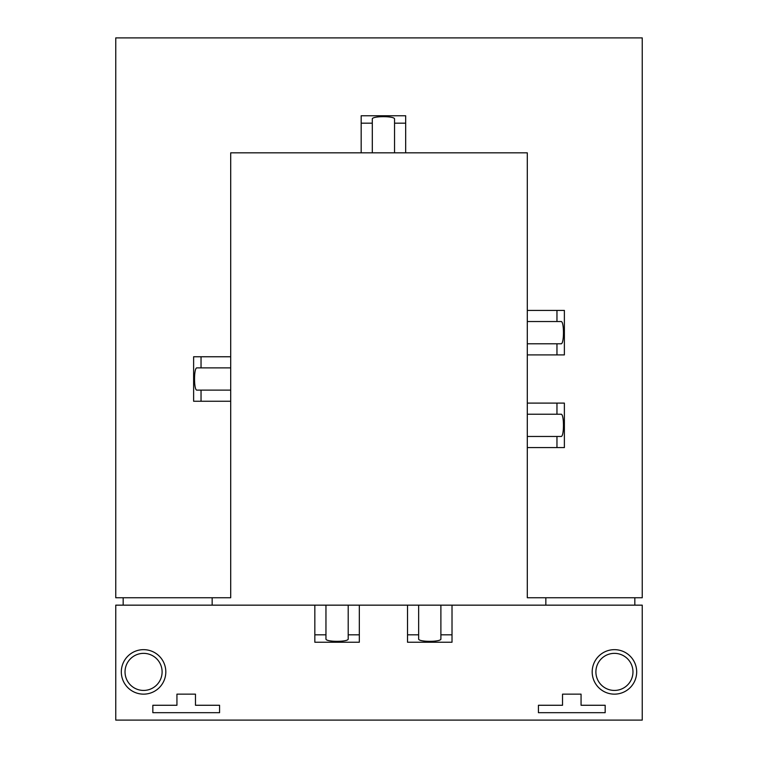 <?xml version="1.0" encoding="UTF-8"?>
<svg xmlns="http://www.w3.org/2000/svg" width="758" height="758" viewBox="0 0 758 758"><rect width="100%" height="100%" fill="white"/><g stroke="black" fill="none" stroke-linecap="round" stroke-linejoin="round"><path stroke-width="1.14" d="M592.188 671.901A22.247 22.247 0 0 0 614.435 694.148A22.247 22.247 0 0 0 636.682 671.901A22.247 22.247 0 0 0 614.435 649.653A22.247 22.247 0 0 0 592.188 671.901M595.892 671.901A18.543 18.543 0 0 1 614.435 653.358A18.543 18.543 0 0 1 632.968 671.901A18.543 18.543 0 0 1 614.435 690.434A18.543 18.543 0 0 1 595.892 671.901M121.318 671.901A22.247 22.247 0 0 0 143.565 694.148A22.247 22.247 0 0 0 165.812 671.901A22.247 22.247 0 0 0 143.565 649.653A22.247 22.247 0 0 0 121.318 671.901M125.032 671.901A18.543 18.543 0 0 1 143.565 653.358A18.543 18.543 0 0 1 162.108 671.901A18.543 18.543 0 0 1 143.565 690.434A18.543 18.543 0 0 1 125.032 671.901M527.303 321.534L527.303 343.781L561.081 343.781C564.255 344.312 564.255 320.994 561.081 321.534L527.303 321.534L527.303 152.832L405.672 152.832L405.672 115.756L361.178 115.756L361.178 123.175L372.301 123.175L372.301 119.053C371.761 115.879 395.089 115.879 394.548 119.053L394.548 152.832L405.672 152.832M394.548 152.832L372.301 152.832L372.301 123.175M361.178 123.175L361.178 152.832L372.301 152.832M361.178 152.832L230.697 152.832L230.697 356.753L193.622 356.753L193.622 401.247L230.697 401.247L230.697 390.124L196.919 390.124C193.745 390.664 193.745 367.336 196.919 367.876L201.041 367.876L201.041 356.753M394.548 123.175L405.672 123.175M556.959 414.228L527.303 414.228L527.303 436.466L561.081 436.466C564.255 437.006 564.255 413.688 561.081 414.228L556.959 414.228L556.959 403.104L564.378 403.104L564.378 447.59L527.303 447.59L527.303 597.749L642.244 597.749L642.244 37.9L115.756 37.9L115.756 597.749L230.697 597.749L230.697 401.247M201.041 401.247L201.041 390.124M201.041 367.876L230.697 367.876L230.697 390.124M230.697 367.876L230.697 356.753M556.959 321.534L556.959 310.41L564.378 310.41L564.378 354.905L527.303 354.905L527.303 403.104L556.959 403.104M527.303 447.59L527.303 436.466M556.959 447.59L556.959 436.466M527.303 414.228L527.303 403.104M527.303 354.905L527.303 343.781M556.959 354.905L556.959 343.781M527.303 310.41L556.959 310.41M452.014 634.825L440.891 634.825L440.891 638.947C441.431 642.121 418.113 642.121 418.643 638.947L418.643 605.159L407.529 605.159L407.529 642.234L452.014 642.234L452.014 605.159L642.244 605.159L642.244 720.1L115.756 720.1L115.756 605.159L325.959 605.159L325.959 638.947C325.419 642.121 348.737 642.121 348.206 638.947L348.206 634.825L359.33 634.825L359.33 642.234L314.835 642.234L314.835 605.159M407.529 605.159L359.33 605.159L359.33 634.825M538.426 705.272L562.531 705.272L562.531 694.148L581.064 694.148L581.064 705.272L605.168 705.272L605.168 712.681L538.426 712.681L538.426 705.272M152.841 705.272L176.936 705.272L176.936 694.148L195.469 694.148L195.469 705.272L219.574 705.272L219.574 712.681L152.841 712.681L152.841 705.272M123.175 597.749L123.175 605.159M212.155 605.159L212.155 597.749M348.206 634.825L348.206 605.159L325.959 605.159M348.206 605.159L359.33 605.159M418.643 605.159L440.891 605.159L440.891 634.825M452.014 605.159L440.891 605.159M545.845 597.749L545.845 605.159M634.825 605.159L634.825 597.749M418.643 634.825L407.529 634.825M314.835 634.825L325.959 634.825"/></g></svg>
